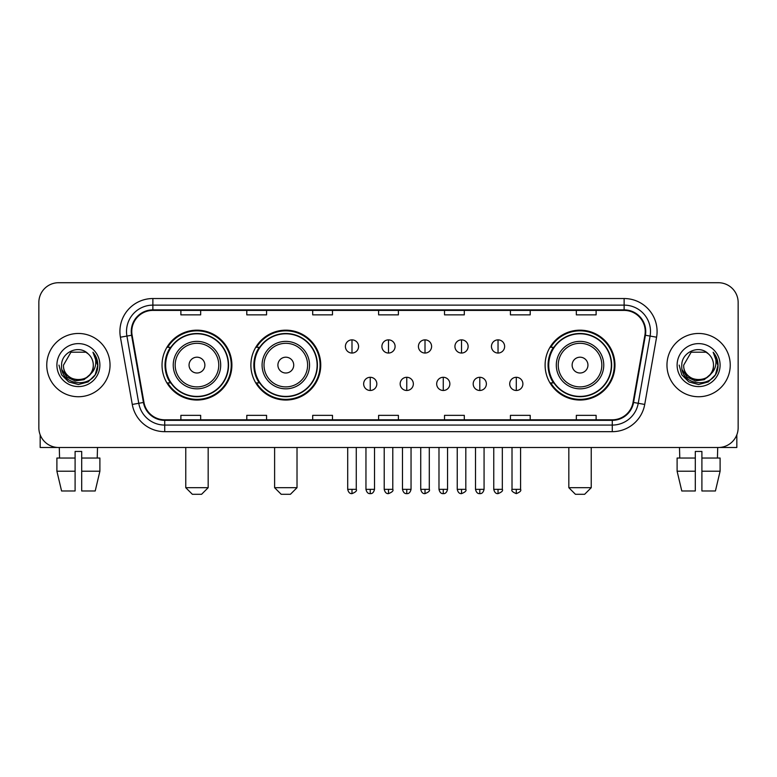 <?xml version="1.0" encoding="UTF-8"?>
<svg xmlns="http://www.w3.org/2000/svg" width="777" height="777" viewBox="0 0 777 777"><rect width="100%" height="100%" fill="white"/><g stroke="black" fill="none" stroke-linecap="round" stroke-linejoin="round"><path stroke-width="1.17" d="M545.104 365.103A34.936 34.936 0 0 0 580.03 400.038A34.936 34.936 0 0 0 614.966 365.103A34.936 34.936 0 0 0 580.03 330.167A34.936 34.936 0 0 0 545.104 365.103M250.884 365.103A34.936 34.936 0 0 0 285.81 400.038A34.936 34.936 0 0 0 320.746 365.103A34.936 34.936 0 0 0 285.81 330.167A34.936 34.936 0 0 0 250.884 365.103M162.034 365.103A34.936 34.936 0 0 0 196.97 400.038A34.936 34.936 0 0 0 231.896 365.103A34.936 34.936 0 0 0 196.97 330.167A34.936 34.936 0 0 0 162.034 365.103M170.416 382.896A31.964 31.964 0 0 1 170.416 347.309M259.256 382.896A31.964 31.964 0 0 1 259.256 347.309M553.477 382.896A31.964 31.964 0 0 1 553.477 347.309M38.85 302.486L38.85 427.719A19.775 19.775 0 0 0 58.625 447.494L718.375 447.494A19.775 19.775 0 0 0 738.15 427.719L738.15 302.486A19.775 19.775 0 0 0 718.375 282.711L58.625 282.711A19.775 19.775 0 0 0 38.85 302.486L38.85 427.719M46.756 365.103A31.634 31.634 0 0 0 78.399 396.736A31.634 31.634 0 0 0 110.033 365.103A31.634 31.634 0 0 0 78.399 333.469A31.634 31.634 0 0 0 46.756 365.103A31.634 31.634 0 0 0 78.399 396.736A31.634 31.634 0 0 0 110.033 365.103A31.634 31.634 0 0 0 78.399 333.469A31.634 31.634 0 0 0 46.756 365.103M666.967 365.103A31.634 31.634 0 0 0 698.601 396.736A31.634 31.634 0 0 0 730.244 365.103A31.634 31.634 0 0 0 698.601 333.469A31.634 31.634 0 0 0 666.967 365.103A31.634 31.634 0 0 0 698.601 396.736A31.634 31.634 0 0 0 730.244 365.103A31.634 31.634 0 0 0 698.601 333.469A31.634 31.634 0 0 0 666.967 365.103M131.779 331.488A21.096 21.096 0 0 1 152.875 310.402L624.125 310.402A21.096 21.096 0 0 1 644.9 335.149L633.041 402.379A21.096 21.096 0 0 1 612.276 419.803L164.724 419.803A21.096 21.096 0 0 1 143.959 402.379L132.1 335.149A21.096 21.096 0 0 1 131.779 331.488M131.255 331.488A21.62 21.62 0 0 0 131.585 335.246L143.434 402.467A21.62 21.62 0 0 0 164.724 420.338L612.276 420.338A21.62 21.62 0 0 0 633.566 402.467L645.415 335.246A21.62 21.62 0 0 0 624.125 309.868L152.875 309.868A21.62 21.62 0 0 0 131.255 331.488M120.416 337.208A32.955 32.955 0 0 1 152.875 298.533L624.125 298.533A32.955 32.955 0 0 1 656.584 337.208L644.725 404.438A32.955 32.955 0 0 1 612.276 431.672L164.724 431.672A32.955 32.955 0 0 1 132.275 404.438L120.416 337.208L126.913 336.062A26.36 26.36 0 0 1 152.875 305.128L624.125 305.128A26.36 26.36 0 0 1 650.087 336.062L638.238 403.292A26.36 26.36 0 0 1 612.276 425.077L164.724 425.077A26.36 26.36 0 0 1 138.762 403.292L126.913 336.062A26.36 26.36 0 0 1 126.505 331.488M718.375 282.711L58.625 282.711M58.625 447.494L718.375 447.494M738.15 427.719L738.15 302.486M633.566 402.467L638.238 403.292L650.087 336.062L656.584 337.208M378.613 310.402L378.613 314.86L398.387 314.86L398.387 310.402M312.704 310.402L312.704 314.86L332.478 314.86L332.478 310.402M246.795 310.402L246.795 314.86L266.569 314.86L266.569 310.402M180.886 310.402L180.886 314.86L200.66 314.86L200.66 310.402M444.522 310.402L444.522 314.86L464.296 314.86L464.296 310.402M510.431 310.402L510.431 314.86L530.205 314.86L530.205 310.402M576.34 310.402L576.34 314.86L596.114 314.86L596.114 310.402M398.387 419.803L398.387 415.345L378.613 415.345L378.613 419.803M332.478 419.803L332.478 415.345L312.704 415.345L312.704 419.803M266.569 419.803L266.569 415.345L246.795 415.345L246.795 419.803M200.66 419.803L200.66 415.345L180.886 415.345L180.886 419.803M464.296 419.803L464.296 415.345L444.522 415.345L444.522 419.803M530.205 419.803L530.205 415.345L510.431 415.345L510.431 419.803M596.114 419.803L596.114 415.345L576.34 415.345L576.34 419.803M89.811 374.669C81.906 385.363 62.723 378.525 63.5 365.103C62.587 384.314 94.202 384.314 93.289 365.103C94.202 384.314 62.587 384.314 63.5 365.103L70.95 352.204L85.839 352.204L88.151 353.846C79.011 344.269 61.412 352.156 61.577 365.103C59.907 388.102 97.183 388.694 97.785 366.22L97.824 365.103C97.766 360.217 96.144 355.924 92.949 352.234C95.377 356.216 96.231 360.509 95.513 365.103C94.813 369.007 92.919 372.202 89.811 374.669A14.899 14.899 0 0 0 93.289 365.103C94.202 384.314 62.587 384.314 63.5 365.103L70.95 352.204M93.289 365.103A14.899 14.899 0 0 0 88.151 353.846M90.763 373.873L84.033 379.691L75.223 380.924L67.113 377.253L62.043 369.93M56.906 365.103A21.484 21.484 0 0 0 78.399 386.587A21.484 21.484 0 0 0 99.883 365.103A21.484 21.484 0 0 0 78.399 343.619A21.484 21.484 0 0 0 56.906 365.103M92.949 352.234L97.815 365.666L96.911 359.217L97.815 365.666L96.911 359.217L97.815 365.666L93.094 352.399L97.815 365.666L93.094 352.399L97.824 365.103L95.221 374.815L88.112 381.925L78.399 384.528L68.687 381.925L61.568 374.815L58.974 365.103M93.094 352.399L97.815 365.676M40.171 434.819L40.171 447.494L116.628 447.494M56.896 458.032L56.896 471.212L61.577 490.986L56.896 471.212L56.896 458.032L75.097 458.032L75.097 451.447L81.692 451.447L81.692 458.032L99.893 458.032L99.893 471.212L95.212 490.986L99.893 471.212L81.692 471.212L81.692 458.032M97.513 447.494L97.222 458.032M75.097 458.032L75.097 490.986L61.577 490.986M56.896 471.212L75.097 471.212M95.212 490.986L81.692 490.986L81.692 471.212M59.285 447.494L59.567 458.032M201.583 494.289L192.356 494.289L185.761 487.694L208.168 487.694L201.583 494.289M204.875 365.103A7.906 7.906 0 0 0 196.97 357.197A7.906 7.906 0 0 0 189.054 365.103A7.906 7.906 0 0 0 196.97 373.009A7.906 7.906 0 0 0 204.875 365.103M220.697 365.103A23.728 23.728 0 0 0 196.97 341.375A23.728 23.728 0 0 0 173.242 365.103A23.728 23.728 0 0 0 196.97 388.83A23.728 23.728 0 0 0 220.697 365.103A23.728 23.728 0 0 1 196.97 388.83A23.728 23.728 0 0 1 173.242 365.103M228.273 365.103A31.303 31.303 0 0 0 196.97 333.799A31.303 31.303 0 0 0 165.656 365.103A31.303 31.303 0 0 0 196.97 396.406A31.303 31.303 0 0 0 228.273 365.103M231.235 365.103A34.275 34.275 0 0 1 167.677 382.896L170.853 382.896A31.604 31.604 0 0 0 217.871 388.801A31.604 31.604 0 0 0 217.871 341.404A31.604 31.604 0 0 0 170.853 347.309L167.677 347.309A34.275 34.275 0 0 1 231.235 365.103M290.423 494.289L281.196 494.289L274.611 487.694L297.018 487.694L290.423 494.289M293.725 365.103A7.906 7.906 0 0 0 285.81 357.197A7.906 7.906 0 0 0 277.904 365.103A7.906 7.906 0 0 0 285.81 373.009A7.906 7.906 0 0 0 293.725 365.103M309.537 365.103A23.728 23.728 0 0 0 285.81 341.375A23.728 23.728 0 0 0 262.082 365.103A23.728 23.728 0 0 0 285.81 388.83A23.728 23.728 0 0 0 309.537 365.103A23.728 23.728 0 0 1 285.81 388.83A23.728 23.728 0 0 1 262.082 365.103M317.123 365.103A31.303 31.303 0 0 0 285.81 333.799A31.303 31.303 0 0 0 254.506 365.103A31.303 31.303 0 0 0 285.81 396.406A31.303 31.303 0 0 0 317.123 365.103M320.085 365.103A34.275 34.275 0 0 1 256.527 382.896L259.703 382.896A31.604 31.604 0 0 0 306.721 388.801A31.604 31.604 0 0 0 306.721 341.404A31.604 31.604 0 0 0 259.703 347.309L256.527 347.309A34.275 34.275 0 0 1 320.085 365.103M584.644 494.289L575.417 494.289L568.832 487.694L591.239 487.694L584.644 494.289M587.946 365.103A7.906 7.906 0 0 0 580.03 357.197A7.906 7.906 0 0 0 572.125 365.103A7.906 7.906 0 0 0 580.03 373.009A7.906 7.906 0 0 0 587.946 365.103M603.758 365.103A23.728 23.728 0 0 0 580.03 341.375A23.728 23.728 0 0 0 556.303 365.103A23.728 23.728 0 0 0 580.03 388.83A23.728 23.728 0 0 0 603.758 365.103A23.728 23.728 0 0 1 580.03 388.83A23.728 23.728 0 0 1 556.303 365.103M611.344 365.103A31.303 31.303 0 0 0 580.03 333.799A31.303 31.303 0 0 0 548.727 365.103A31.303 31.303 0 0 0 580.03 396.406A31.303 31.303 0 0 0 611.344 365.103M614.306 365.103A34.275 34.275 0 0 1 550.738 382.896L553.914 382.896A31.604 31.604 0 0 0 600.942 388.801A31.604 31.604 0 0 0 600.942 341.404A31.604 31.604 0 0 0 553.914 347.309L550.738 347.309A34.275 34.275 0 0 1 614.306 365.103M351.991 339.86A6.595 6.595 0 0 0 345.396 346.445A6.595 6.595 0 0 0 351.991 353.04A6.595 6.595 0 0 0 358.576 346.445A6.595 6.595 0 0 0 351.991 339.86L351.991 353.04A6.595 6.595 0 0 0 358.576 346.445A6.595 6.595 0 0 0 351.991 339.86M388.5 339.86A6.595 6.595 0 0 0 381.905 346.445A6.595 6.595 0 0 0 388.5 353.04A6.595 6.595 0 0 0 395.095 346.445A6.595 6.595 0 0 0 388.5 339.86L388.5 353.04A6.595 6.595 0 0 0 395.095 346.445A6.595 6.595 0 0 0 388.5 339.86M425.009 339.86A6.595 6.595 0 0 0 418.424 346.445A6.595 6.595 0 0 0 425.009 353.04A6.595 6.595 0 0 0 431.604 346.445A6.595 6.595 0 0 0 425.009 339.86L425.009 353.04A6.595 6.595 0 0 0 431.604 346.445A6.595 6.595 0 0 0 425.009 339.86M461.528 339.86A6.595 6.595 0 0 0 454.933 346.445A6.595 6.595 0 0 0 461.528 353.04A6.595 6.595 0 0 0 468.123 346.445A6.595 6.595 0 0 0 461.528 339.86L461.528 353.04A6.595 6.595 0 0 0 468.123 346.445A6.595 6.595 0 0 0 461.528 339.86M498.038 339.86A6.595 6.595 0 0 0 491.452 346.445A6.595 6.595 0 0 0 498.038 353.04A6.595 6.595 0 0 0 504.632 346.445A6.595 6.595 0 0 0 498.038 339.86L498.038 353.04A6.595 6.595 0 0 0 504.632 346.445A6.595 6.595 0 0 0 498.038 339.86M370.24 377.292A6.595 6.595 0 0 0 363.655 383.887A6.595 6.595 0 0 0 370.24 390.481A6.595 6.595 0 0 0 376.835 383.887A6.595 6.595 0 0 0 370.24 377.292L370.24 390.481A6.595 6.595 0 0 0 376.835 383.887A6.595 6.595 0 0 0 370.24 377.292M406.76 377.292A6.595 6.595 0 0 0 400.165 383.887A6.595 6.595 0 0 0 406.76 390.481A6.595 6.595 0 0 0 413.345 383.887A6.595 6.595 0 0 0 406.76 377.292L406.76 390.481A6.595 6.595 0 0 0 413.345 383.887A6.595 6.595 0 0 0 406.76 377.292M443.269 377.292A6.595 6.595 0 0 0 436.684 383.887A6.595 6.595 0 0 0 443.269 390.481A6.595 6.595 0 0 0 449.864 383.887A6.595 6.595 0 0 0 443.269 377.292L443.269 390.481A6.595 6.595 0 0 0 449.864 383.887A6.595 6.595 0 0 0 443.269 377.292M479.788 377.292A6.595 6.595 0 0 0 473.193 383.887A6.595 6.595 0 0 0 479.788 390.481A6.595 6.595 0 0 0 486.373 383.887A6.595 6.595 0 0 0 479.788 377.292L479.788 390.481A6.595 6.595 0 0 0 486.373 383.887A6.595 6.595 0 0 0 479.788 377.292M516.297 377.292A6.595 6.595 0 0 0 509.712 383.887A6.595 6.595 0 0 0 516.297 390.481A6.595 6.595 0 0 0 522.892 383.887A6.595 6.595 0 0 0 516.297 377.292L516.297 390.481A6.595 6.595 0 0 0 522.892 383.887A6.595 6.595 0 0 0 516.297 377.292M736.829 434.819L736.829 447.494L660.372 447.494M695.308 458.032L695.308 471.212L677.107 471.212L681.788 490.986L677.107 471.212L677.107 458.032L695.308 458.032L695.308 451.447L701.903 451.447L701.903 458.032L720.104 458.032L720.104 471.212L715.423 490.986L720.104 471.212L701.903 471.212L701.903 458.032M717.715 447.494L717.433 458.032M695.308 471.212L695.308 490.986L681.788 490.986M715.423 490.986L701.903 490.986L701.903 471.212M679.486 447.494L679.778 458.032M713.5 365.103C714.413 384.314 682.798 384.314 683.711 365.103L691.161 352.204L706.05 352.204L708.362 353.846C699.222 344.269 681.623 352.156 681.788 365.103C680.108 388.102 717.394 388.694 717.997 366.22L718.026 365.103C717.977 360.217 716.345 355.924 713.15 352.234C715.588 356.216 716.443 360.509 715.724 365.103C715.025 369.007 713.121 372.202 710.023 374.669A14.899 14.899 0 0 0 713.5 365.103C714.413 384.314 682.798 384.314 683.711 365.103C682.798 384.314 714.413 384.314 713.5 365.103A14.899 14.899 0 0 0 708.362 353.846M710.023 374.669C702.107 385.363 682.934 378.525 683.711 365.103M710.965 373.873L704.244 379.691L695.425 380.924L687.315 377.253L682.255 369.93M677.117 365.103A21.484 21.484 0 0 0 698.601 386.587A21.484 21.484 0 0 0 720.094 365.103A21.484 21.484 0 0 0 698.601 343.619A21.484 21.484 0 0 0 677.117 365.103M713.15 352.234L718.026 365.666L717.113 359.217L718.026 365.666L717.113 359.217L718.026 365.666L713.296 352.399L718.026 365.666L713.296 352.399L718.026 365.103L715.432 374.815L708.313 381.925L698.601 384.528L688.888 381.925L681.779 374.815L679.176 365.103M713.296 352.399L718.026 365.676M624.125 298.533L624.125 309.868M126.913 336.062L131.585 335.246M164.724 431.672L164.724 420.338M612.276 420.338L612.276 431.672M132.275 404.438L143.434 402.467M645.415 335.246L650.087 336.062M152.875 298.533L152.875 309.868M638.238 403.292L644.725 404.438M218.764 365.103A21.795 21.795 0 0 0 196.97 343.308A21.795 21.795 0 0 0 175.175 365.103A21.795 21.795 0 0 0 196.97 386.897A21.795 21.795 0 0 0 218.764 365.103M307.614 365.103A21.795 21.795 0 0 0 285.81 343.308A21.795 21.795 0 0 0 264.015 365.103A21.795 21.795 0 0 0 285.81 386.897A21.795 21.795 0 0 0 307.614 365.103M601.825 365.103A21.795 21.795 0 0 0 580.03 343.308A21.795 21.795 0 0 0 558.236 365.103A21.795 21.795 0 0 0 580.03 386.897A21.795 21.795 0 0 0 601.825 365.103M351.991 489.345L347.698 489.345C348.446 492.395 349.873 493.822 351.991 493.628L351.991 489.345L356.274 489.345L356.274 447.494M388.5 489.345L384.217 489.345C384.965 492.395 386.392 493.822 388.5 493.628L388.5 489.345L392.783 489.345L392.783 447.494M425.009 489.345L420.726 489.345C421.474 492.395 422.902 493.822 425.009 493.628L425.009 489.345L429.302 489.345L429.302 447.494M461.528 489.345L457.245 489.345C457.993 492.395 459.421 493.822 461.528 493.628L461.528 489.345L465.812 489.345L465.812 447.494M498.038 489.345L493.754 489.345C494.502 492.395 495.93 493.822 498.038 493.628L498.038 489.345L502.331 489.345L502.331 447.494M370.24 489.345L365.957 489.345C366.705 492.395 368.133 493.822 370.24 493.628L370.24 489.345L374.524 489.345L374.524 447.494M406.76 489.345L402.476 489.345C403.224 492.395 404.652 493.822 406.76 493.628L406.76 489.345L411.043 489.345L411.043 447.494M443.269 489.345L438.986 489.345C439.733 492.395 441.161 493.822 443.269 493.628L443.269 489.345L447.552 489.345L447.552 447.494M479.788 489.345L475.505 489.345C476.252 492.395 477.68 493.822 479.788 493.628L479.788 489.345L484.071 489.345L484.071 447.494M516.297 489.345L512.014 489.345C511.149 490.714 512.577 492.142 516.297 493.628L516.297 489.345L520.58 489.345L520.58 447.494M208.168 447.494L208.168 487.694M185.761 447.494L185.761 487.694M297.018 447.494L297.018 487.694M274.611 447.494L274.611 487.694M591.239 447.494L591.239 487.694M568.832 447.494L568.832 487.694M347.698 489.345L347.698 447.494M356.274 489.345C357.138 490.714 355.711 492.142 351.991 493.628M384.217 489.345L384.217 447.494M392.783 489.345C393.657 490.714 392.23 492.142 388.5 493.628M420.726 489.345L420.726 447.494M429.302 489.345C430.167 490.714 428.739 492.142 425.009 493.628M457.245 489.345L457.245 447.494M465.812 489.345C466.686 490.714 465.258 492.142 461.528 493.628M493.754 489.345L493.754 447.494M502.331 489.345C503.195 490.714 501.767 492.142 498.038 493.628M365.957 489.345L365.957 447.494M374.524 489.345C373.776 492.395 372.348 493.822 370.24 493.628M402.476 489.345L402.476 447.494M411.043 489.345C410.295 492.395 408.867 493.822 406.76 493.628M438.986 489.345L438.986 447.494M447.552 489.345C446.804 492.395 445.376 493.822 443.269 493.628M475.505 489.345L475.505 447.494M484.071 489.345C483.323 492.395 481.895 493.822 479.788 493.628M512.014 489.345L512.014 447.494M520.58 489.345C521.454 490.714 520.027 492.142 516.297 493.628"/></g></svg>
